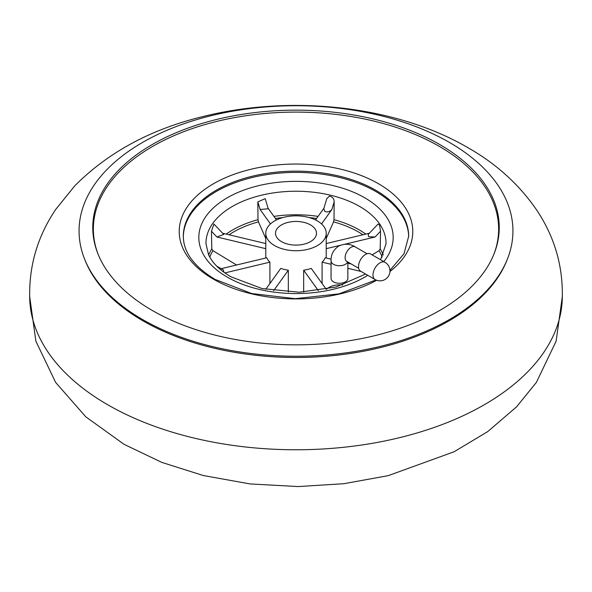 <?xml version="1.0" encoding="UTF-8"?>
<svg xmlns="http://www.w3.org/2000/svg" width="592" height="592" viewBox="0 0 592 592"><rect width="100%" height="100%" fill="white"/><g stroke="black" fill="none" stroke-linecap="round" stroke-linejoin="round"><path stroke-width="0.89" d="M29.829 301.424A266.333 153.765 0 0 0 107.67 404.736A266.333 153.765 0 0 0 393.569 439.079A266.333 153.765 0 0 0 562.171 301.424C563.702 268.006 555.104 237.399 536.374 209.605C518.977 184.356 496.17 163.725 467.969 147.704C395.663 105.628 291.656 94.535 203.648 116.387C151.286 128.975 108.321 152.137 74.747 185.873L55.892 209.205C36.985 237.096 28.298 267.828 29.829 301.424M84.39 258.563L84.982 260.08A216.332 124.897 0 0 0 143.035 320.886A216.332 124.897 0 0 0 356.132 352.551A216.332 124.897 0 0 0 507.018 260.08L507.61 258.563A216.938 125.252 0 0 0 449.402 142.413A216.938 125.252 0 0 0 191.283 121.286A216.938 125.252 0 0 0 84.39 258.563A216.938 125.252 0 0 0 142.598 319.539A216.938 125.252 0 0 0 356.295 351.293A216.938 125.252 0 0 0 507.61 258.563M152.285 310.467A203.248 117.342 0 0 0 352.492 340.215A203.248 117.342 0 0 0 494.253 253.339A203.248 117.342 0 0 0 439.715 144.522A203.248 117.342 0 0 0 197.891 124.727A203.248 117.342 0 0 0 97.747 253.339A203.248 117.342 0 0 0 152.285 310.467M493.957 254.101A202.634 116.994 0 0 0 439.286 146.365A202.634 116.994 0 0 0 198.779 126.444A202.634 116.994 0 0 0 98.043 254.101M384.992 262.308L370.503 253.938A9.938 5.735 120 0 0 362.844 256.602A9.938 5.735 120 0 0 358.508 266.6A9.938 5.735 120 0 0 360.565 271.151L375.054 279.513A9.938 9.938 0 0 0 388.626 275.879A9.938 9.938 0 0 0 384.992 262.308A9.938 5.735 120 0 0 380.027 262.796A9.938 5.735 120 0 0 372.997 274.969A9.938 5.735 120 0 0 375.054 279.513M347.859 262.041L347.859 278.44A8.399 4.847 180 0 1 342.672 282.917A8.399 4.847 180 0 1 333.518 281.866A8.399 4.847 180 0 1 331.061 278.44L331.061 260.872A8.399 4.847 -0 0 0 333.518 264.306A8.399 4.847 -0 0 0 345.402 264.306A8.399 4.847 -0 0 0 347.659 261.923M342.679 284.989A15.362 8.873 0 0 0 326.503 289.281M310.489 224.908A20.491 11.825 180 0 1 316.491 233.27A20.491 11.825 180 0 1 303.837 244.2A20.491 11.825 180 0 1 281.511 241.64A20.491 11.825 180 0 1 275.509 233.27A20.491 11.825 180 0 1 288.163 222.348A20.491 11.825 180 0 1 310.489 224.908M379.561 225.078L380.538 231.235L375.076 237L368.557 236.689L368.231 234.425L378.081 224.028L379.561 225.078M329.411 196.122C332.578 196.825 334.154 198.749 334.154 201.894L331.89 209.501C329.774 211.744 327.428 212.395 324.853 211.455L323.78 208.761L326.791 198.631L329.411 196.122M317.371 220.934A30.222 17.449 0 0 0 284.434 217.153A30.222 17.449 0 0 0 265.778 233.27A30.222 17.449 0 0 0 274.629 245.613A30.222 17.449 0 0 0 307.566 249.395A30.222 17.449 0 0 0 326.222 233.27A30.222 17.449 0 0 0 317.371 220.934M224.834 272.927L269.908 262.145A30.222 17.449 180 0 1 266.77 257.779L221.149 268.687M269.908 262.145L269.908 283.531M362.948 234.78A88.26 50.956 0 0 0 358.412 231.953A88.26 50.956 0 0 0 333.525 221.859L326.222 238.532M380.538 231.235L380.19 248.899L379.028 250.69L372.124 254.878M333.525 221.859L334.006 219.676L334.154 201.894M226.211 234.099A89.525 51.689 180 0 1 257.994 219.676L257.846 201.894L265.209 198.631L268.22 208.761L260.11 209.501L270.47 223.939M208.71 254.997A89.525 51.689 180 0 1 211.81 248.899L211.462 231.235L213.919 224.028L223.769 234.425L216.924 237L265.778 248.677M318.348 290.679L303.674 270.218L303.674 292.071M326.251 289.333L311.244 268.413A30.222 17.449 180 0 1 303.674 270.218M361.15 271.491L347.859 268.309M331.061 264.291L322.092 262.145L322.092 283.531M351.256 264.002L347.859 263.188M331.12 259.185L325.23 257.779A30.222 17.449 180 0 1 322.092 262.145M375.076 237L344.781 244.244M340.148 245.347L326.222 248.677M369.341 233.248L326.222 243.556M321.53 223.939L331.89 209.501M323.942 208.214L315.521 219.958M268.058 208.214L276.479 219.958M222.659 233.248L265.778 243.556M216.753 266.148L223.443 270.004L223.828 272.202M265.749 289.333L280.756 268.413A30.222 17.449 180 0 0 288.326 270.218L288.326 292.071M273.652 290.679L288.326 270.218M236.571 265.001L212.972 250.69A88.26 50.956 0 0 0 209.783 257.076M265.778 238.532L258.475 221.859A88.26 50.956 0 0 0 229.052 234.78M211.81 248.899L212.972 250.69M257.994 219.676L258.475 221.859M389.943 270.381L404.04 253.694L408.68 236.208A112.68 65.053 0 0 0 375.676 190.202A112.68 65.053 0 0 0 252.88 176.098A112.68 65.053 0 0 0 183.32 236.208C183.379 252.162 193.954 266.555 215.051 279.394L251.689 293.543L295.275 298.664L338.972 293.861L375.942 279.972M389.943 271.528A116.787 67.429 0 0 0 378.584 183.794A116.787 67.429 0 0 0 213.416 183.794A116.787 67.429 0 0 0 213.416 279.15A116.787 67.429 0 0 0 376.63 280.253M331.061 260.872C330.847 254.738 333.377 249.817 338.654 246.094C344.514 243.386 350.042 243.652 355.252 246.908A8.399 4.847 120 0 0 351.049 247.323A8.399 4.847 120 0 0 345.114 257.609A8.399 4.847 120 0 0 346.853 261.457L358.685 268.287M380.56 259.747L386.014 243.852A90.021 51.97 0 0 0 359.655 206.46A90.021 51.97 0 0 0 261.035 195.316A90.021 51.97 0 0 0 205.986 243.852L208.502 254.545C212.136 262.685 219.588 270.093 230.858 276.775L262.101 288.556L299.352 292.219L336.019 287.024L365.56 274.037M367.758 275.302A97.192 56.114 180 0 1 227.276 277.13A97.192 56.114 180 0 1 227.276 197.78A97.192 56.114 180 0 1 364.724 197.78A97.192 56.114 180 0 1 383.742 261.583M408.672 236.807A112.68 65.053 0 0 0 375.676 191.453A112.68 65.053 0 0 0 253.398 177.23A112.68 65.053 0 0 0 183.328 236.807M380.19 248.899A89.525 51.689 180 0 1 383.29 254.997M334.006 219.676A89.525 51.689 180 0 1 359.307 229.925A89.525 51.689 180 0 1 365.789 234.099M273.918 216.383A89.525 51.689 180 0 1 318.082 216.383M316.609 218.433A88.26 50.956 0 0 0 309.313 217.612M282.687 217.612A88.26 50.956 0 0 0 275.391 218.433M382.217 257.076A88.26 50.956 0 0 0 379.028 250.69M216.924 237L211.462 231.235M260.11 209.501L257.846 201.894M29.6 296.007L35.883 341.214L55.626 382.402L85.781 416.812L124.031 444.303L161.845 462.411L203.345 475.539L250.061 483.93L298.264 486.565L343.959 483.694L388.248 475.642L454.131 451.748L487.778 431.568L516.638 406.778L536.374 382.402L556.117 341.214L562.4 296M346.224 260.961L346.853 261.457M355.252 246.908L367.084 253.739M265.778 258.016L265.778 233.27M326.222 258.016L326.222 233.27"/></g></svg>
